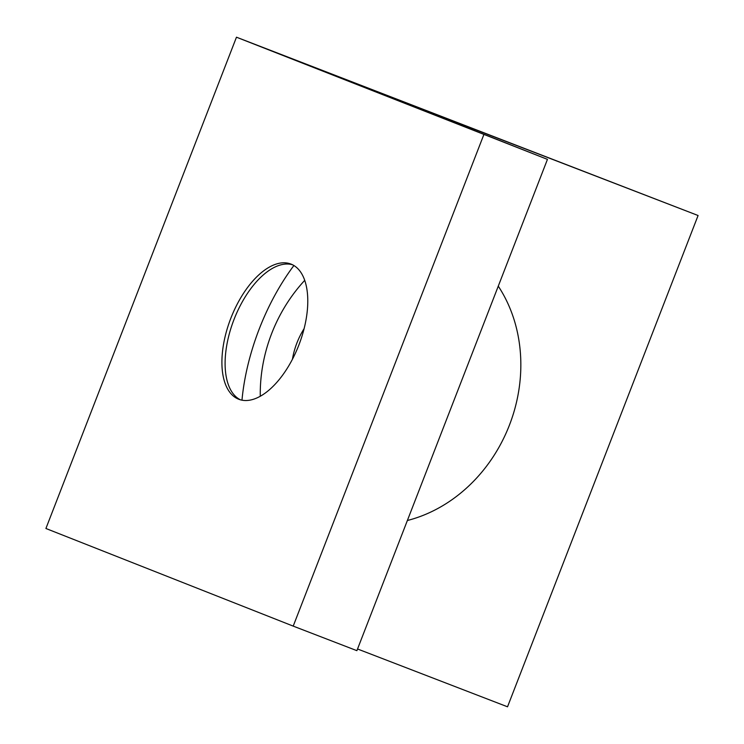 <?xml version="1.0" encoding="UTF-8"?>
<svg xmlns="http://www.w3.org/2000/svg" width="744" height="744" viewBox="0 0 744 744"><rect width="100%" height="100%" fill="white"/><g stroke="black" fill="none" stroke-linecap="round" stroke-linejoin="round"><path stroke-width="1.12" d="M304.714 280.358A147.544 127.391 111.5 0 0 260.27 396.264M304.101 328.653A72.456 62.561 111.5 0 0 292.439 359.25M241.977 400.179A147.544 74.437 111.1 0 1 293.889 265.524M240.396 399.807A72.456 36.558 111.1 0 1 226.948 380.063A72.456 36.558 111.1 0 1 269.244 270.342A72.456 36.558 111.1 0 1 292.466 264.743M238.638 399.212A72.456 36.558 111.1 0 1 230.789 318.367A72.456 36.558 111.1 0 1 290.904 264.055A72.456 36.558 111.1 0 1 291.043 264.101A72.456 36.558 111.1 0 1 298.902 344.946A72.456 36.558 111.1 0 1 238.778 399.268A72.456 36.558 111.1 0 1 238.638 399.212M547.445 159.374L236.471 37.2L698.086 215.509L337.246 76.39L547.445 159.374L356.888 650.665L293.21 626.113L483.767 134.822M293.21 626.113L45.914 528.491L236.471 37.2M357.548 648.982L507.529 706.8L698.086 215.509M407.377 520.502A147.544 127.391 111.5 0 0 498.275 286.161"/></g></svg>
